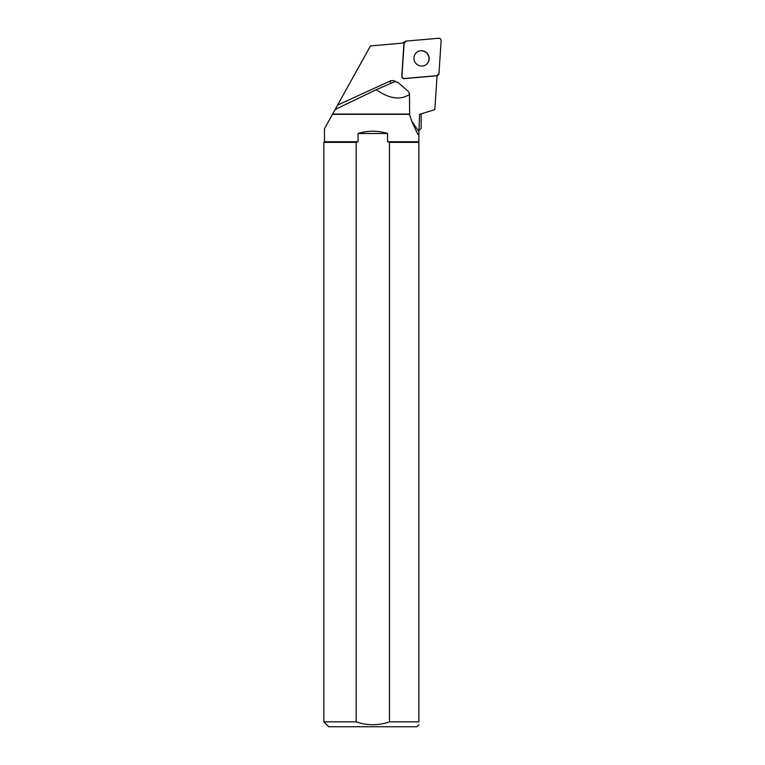 <?xml version="1.0" encoding="UTF-8"?>
<svg xmlns="http://www.w3.org/2000/svg" width="765" height="765" viewBox="0 0 765 765"><rect width="100%" height="100%" fill="white"/><g stroke="black" fill="none" stroke-linecap="round" stroke-linejoin="round"><path stroke-width="1.15" d="M402.658 43.098A2.333 2.276 -123.4 0 1 402.897 42.926L405.134 41.444A2.333 2.276 56.6 0 0 404.13 43.194L401.969 75.984A2.333 2.276 56.6 0 0 404.503 78.489L436.92 75.659A2.333 2.276 56.6 0 0 438.967 73.555L441.128 40.765A2.333 2.276 56.6 0 0 438.594 38.25L406.167 41.09A2.333 2.276 56.6 0 0 405.134 41.444M426.832 52.928A7.765 7.583 56.6 0 0 415.223 62.539A7.765 7.583 56.6 0 0 425.818 64.853A7.765 7.583 56.6 0 0 426.832 52.928M391.164 83.222A3.136 0.669 65.4 0 1 389.901 81.128L337.604 105.073L324.484 128.692L324.484 141.735L358.087 141.735L358.087 133.512C367.908 130.461 377.728 130.461 387.559 133.512L387.559 141.735L418.876 141.735L418.876 131.551L411.924 121.386A16.849 16.448 -123.4 0 1 411.474 120.688M337.604 105.073L370.47 45.919L403.997 42.983A2.333 2.276 56.6 0 0 403.949 43.309L401.788 76.098A2.333 2.276 56.6 0 0 404.322 78.613L436.748 75.773A2.333 2.276 56.6 0 0 437.064 75.725L434.826 109.625L419.583 114.329L434.826 109.625M332.622 114.052L409.638 114.052L409.476 93.607L408.242 91.341L397.8 82.352L394.625 81.721L376.198 89.725L335.156 109.481M419.583 114.329L418.876 132.737C418.656 134.764 418.235 135.156 417.604 133.923L411.857 121.492L409.466 114.329L332.469 114.329M376.198 89.725C389.442 98.857 400.554 100.406 409.552 94.363M418.991 130.452L421.152 128.291L421.152 114.329M417.872 134.449L417.604 133.923M418.876 142.347L389.462 142.347L389.462 721.854L418.876 721.854C418.876 725.669 418.876 725.669 418.876 721.854L418.876 141.735M418.876 724.751L416.868 726.75L328.768 726.75L323.872 721.854L356.174 721.854C367.267 725.698 378.359 725.698 389.462 721.854M389.462 142.347L387.559 141.735M356.174 721.854L356.174 142.347L323.872 142.347L323.872 721.854M358.087 141.735L356.174 142.347M358.087 133.512L387.559 133.512M425.732 64.91A7.765 7.583 56.6 0 0 426.65 53.043A7.765 7.583 56.6 0 0 417.183 51.953M406.177 41.09L404.13 43.194L401.969 75.965C402.074 77.581 402.926 78.422 404.513 78.489L436.92 75.659L438.967 73.545L441.128 40.775C441.023 39.168 440.171 38.327 438.575 38.25L406.177 41.09M395.677 81.52A6.263 6.12 56.6 0 0 389.901 81.128M437.054 75.888L437.963 75.295M324.484 141.735L323.872 142.347"/></g></svg>
